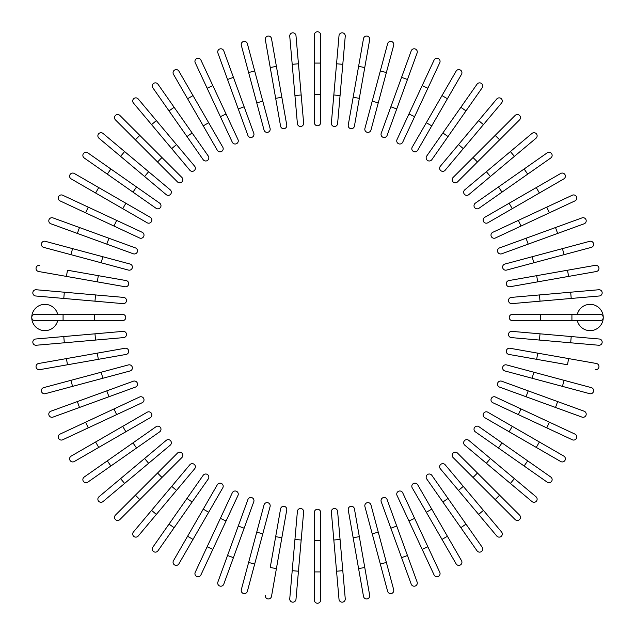 <?xml version="1.0" encoding="UTF-8"?>
<svg xmlns="http://www.w3.org/2000/svg" width="635" height="635" viewBox="0 0 635 635"><rect width="100%" height="100%" fill="white"/><g stroke="black" fill="none" stroke-linecap="round" stroke-linejoin="round"><path stroke-width="0.95" d="M320.635 34.885L320.635 122.611A3.135 3.135 0 0 1 317.5 125.746A3.135 3.135 0 0 1 314.365 122.611L314.365 34.885A3.135 3.135 0 0 1 317.5 31.75A3.135 3.135 0 0 1 320.635 34.885M295.989 35.687A3.135 3.135 0 0 0 292.592 32.837A3.135 3.135 0 0 0 289.75 36.235A3.135 3.135 0 0 1 292.592 32.837A3.135 3.135 0 0 1 295.989 35.687L298.45 63.778L295.989 35.687A3.135 3.135 0 0 0 292.592 32.837A3.135 3.135 0 0 0 289.75 36.235L292.203 64.326L298.45 63.778L303.633 123.079A3.135 3.135 0 0 1 300.792 126.476A3.135 3.135 0 0 1 297.394 123.627L292.203 64.326M301.18 94.988L294.934 95.536L297.394 123.627A3.135 3.135 0 0 0 300.792 126.476A3.135 3.135 0 0 0 303.633 123.079A3.135 3.135 0 0 1 300.792 126.476A3.135 3.135 0 0 1 297.394 123.627M271.51 38.632A3.135 3.135 0 0 0 267.883 36.092A3.135 3.135 0 0 0 265.335 39.719L270.232 67.493L276.408 66.405L271.51 38.632L286.742 125.031A3.135 3.135 0 0 1 284.202 128.659A3.135 3.135 0 0 1 280.575 126.119L270.232 67.493M247.38 43.704L254.675 70.937L247.38 43.704A3.135 3.135 0 0 0 243.546 41.489A3.135 3.135 0 0 0 241.324 45.323L248.626 72.565L241.324 45.323M270.089 128.445L262.787 101.203L270.089 128.445A3.135 3.135 0 0 1 267.867 132.278A3.135 3.135 0 0 1 264.033 130.064L248.626 72.565L256.738 102.83L262.787 101.203L254.675 70.937L248.626 72.565M223.782 50.856L233.426 77.351L223.782 50.856A3.135 3.135 0 0 0 219.766 48.982A3.135 3.135 0 0 0 217.892 52.999L227.536 79.494L217.892 52.999M247.904 135.438L238.26 108.942L244.142 106.799L233.426 77.351L253.786 133.294A3.135 3.135 0 0 1 251.92 137.311A3.135 3.135 0 0 1 247.904 135.438L227.536 79.494L233.426 77.351M200.898 60.039L212.82 85.598L200.898 60.039A3.135 3.135 0 0 0 196.739 58.523A3.135 3.135 0 0 0 195.223 62.682L207.137 88.241L195.223 62.682M237.974 139.549L226.06 113.99L237.974 139.549A3.135 3.135 0 0 1 236.458 143.716A3.135 3.135 0 0 1 232.299 142.2L207.137 88.241L212.82 85.598L226.06 113.99L220.377 116.642L232.299 142.2M178.903 71.183A3.135 3.135 0 0 0 174.625 70.033A3.135 3.135 0 0 0 173.482 74.311A3.135 3.135 0 0 1 174.625 70.033A3.135 3.135 0 0 1 178.903 71.183L193.008 95.599L178.903 71.183A3.135 3.135 0 0 0 174.625 70.033A3.135 3.135 0 0 0 173.482 74.311L187.579 98.735L193.008 95.599L222.774 147.153L208.669 122.738L203.248 125.865L187.579 98.735M217.345 150.289L203.248 125.865L217.345 150.289A3.135 3.135 0 0 0 221.623 151.44A3.135 3.135 0 0 0 222.774 147.153M208.288 156.059A3.135 3.135 0 0 1 207.518 160.425A3.135 3.135 0 0 1 203.152 159.655L169.005 110.887L174.141 107.299L208.288 156.059L157.964 84.193A3.135 3.135 0 0 0 153.599 83.431A3.135 3.135 0 0 0 152.829 87.789L169.005 110.887L152.829 87.789M138.239 98.989A3.135 3.135 0 0 0 133.826 98.6A3.135 3.135 0 0 0 133.437 103.021A3.135 3.135 0 0 1 133.826 98.6A3.135 3.135 0 0 1 138.239 98.989L156.361 120.594L138.239 98.989A3.135 3.135 0 0 0 133.826 98.6A3.135 3.135 0 0 0 133.437 103.021L151.567 124.619L156.361 120.594L194.627 166.195A3.135 3.135 0 0 1 194.246 170.609A3.135 3.135 0 0 1 189.825 170.22L151.567 124.619M189.825 170.22A3.135 3.135 0 0 0 194.246 170.609A3.135 3.135 0 0 0 194.627 166.195A3.135 3.135 0 0 1 194.246 170.609A3.135 3.135 0 0 1 189.825 170.22M119.872 115.443A3.135 3.135 0 0 0 115.443 115.443A3.135 3.135 0 0 0 115.443 119.872A3.135 3.135 0 0 1 115.443 115.443A3.135 3.135 0 0 1 119.872 115.443L139.811 135.382L119.872 115.443A3.135 3.135 0 0 0 115.443 115.443A3.135 3.135 0 0 0 115.443 119.872L135.382 139.811L139.811 135.382L161.973 157.536L181.912 177.482L161.973 157.536L157.536 161.973L135.382 139.811M181.912 177.482A3.135 3.135 0 0 1 181.912 181.912A3.135 3.135 0 0 1 177.482 181.912A3.135 3.135 0 0 0 181.912 181.912A3.135 3.135 0 0 0 181.912 177.482A3.135 3.135 0 0 1 181.912 181.912A3.135 3.135 0 0 1 177.482 181.912L157.536 161.973M103.021 133.437A3.135 3.135 0 0 0 98.6 133.826A3.135 3.135 0 0 0 98.989 138.239A3.135 3.135 0 0 1 98.6 133.826A3.135 3.135 0 0 1 103.021 133.437L148.622 171.704L124.619 151.567L120.594 156.361L98.989 138.239A3.135 3.135 0 0 1 98.6 133.826A3.135 3.135 0 0 1 103.021 133.437M144.589 176.506L148.622 171.704L170.22 189.825A3.135 3.135 0 0 1 170.609 194.246A3.135 3.135 0 0 1 166.195 194.627L120.594 156.361M166.195 194.627A3.135 3.135 0 0 0 170.609 194.246A3.135 3.135 0 0 0 170.22 189.825A3.135 3.135 0 0 1 170.609 194.246A3.135 3.135 0 0 1 166.195 194.627M87.789 152.829L110.887 169.005L87.789 152.829A3.135 3.135 0 0 0 83.431 153.599A3.135 3.135 0 0 0 84.193 157.964L107.299 174.141L84.193 157.964M136.557 186.976L159.655 203.152A3.135 3.135 0 0 1 160.425 207.518A3.135 3.135 0 0 1 156.059 208.288L107.299 174.141L110.887 169.005L136.557 186.976L132.961 192.111L156.059 208.288M74.311 173.482A3.135 3.135 0 0 0 70.033 174.625A3.135 3.135 0 0 0 71.183 178.903L95.599 193.008L98.735 187.579L74.311 173.482L150.289 217.345A3.135 3.135 0 0 1 151.44 221.623A3.135 3.135 0 0 1 147.153 222.774L95.599 193.008M147.153 222.774A3.135 3.135 0 0 0 151.44 221.623A3.135 3.135 0 0 0 150.289 217.345A3.135 3.135 0 0 1 151.44 221.623A3.135 3.135 0 0 1 147.153 222.774M62.682 195.223A3.135 3.135 0 0 0 58.523 196.739A3.135 3.135 0 0 0 60.039 200.898L85.598 212.82L60.039 200.898A3.135 3.135 0 0 1 58.523 196.739A3.135 3.135 0 0 1 62.682 195.223L88.241 207.137L62.682 195.223A3.135 3.135 0 0 0 58.523 196.739A3.135 3.135 0 0 0 60.039 200.898M139.549 237.974L113.99 226.06L116.642 220.377L88.241 207.137L142.2 232.299A3.135 3.135 0 0 1 143.716 236.458A3.135 3.135 0 0 1 139.549 237.974L85.598 212.82L88.241 207.137M79.494 227.536L52.999 217.892A3.135 3.135 0 0 0 48.982 219.766A3.135 3.135 0 0 0 50.856 223.782L77.351 233.426L79.494 227.536L135.438 247.904L108.942 238.26L106.799 244.142L77.351 233.426M135.438 247.904A3.135 3.135 0 0 1 137.311 251.92A3.135 3.135 0 0 1 133.294 253.786A3.135 3.135 0 0 0 137.311 251.92A3.135 3.135 0 0 0 135.438 247.904A3.135 3.135 0 0 1 137.311 251.92A3.135 3.135 0 0 1 133.294 253.786L106.799 244.142M45.323 241.324A3.135 3.135 0 0 0 41.489 243.546A3.135 3.135 0 0 0 43.704 247.38L70.937 254.675L72.565 248.626L45.323 241.324L130.064 264.033L102.83 256.738L101.203 262.787L70.937 254.675M128.445 270.089L101.203 262.787L128.445 270.089A3.135 3.135 0 0 0 132.278 267.867A3.135 3.135 0 0 0 130.064 264.033M39.719 265.335A3.135 3.135 0 0 0 36.092 267.883A3.135 3.135 0 0 0 38.632 271.51L66.405 276.408L67.493 270.232L126.119 280.575L98.346 275.677L97.258 281.845L66.405 276.408M126.119 280.575A3.135 3.135 0 0 1 128.659 284.202A3.135 3.135 0 0 1 125.031 286.742L97.258 281.845M35.687 295.989A3.135 3.135 0 0 1 32.837 292.592A3.135 3.135 0 0 1 36.235 289.75A3.135 3.135 0 0 0 32.837 292.592A3.135 3.135 0 0 0 35.687 295.989L63.778 298.45L35.687 295.989A3.135 3.135 0 0 1 32.837 292.592A3.135 3.135 0 0 1 36.235 289.75L123.627 297.394A3.135 3.135 0 0 1 126.476 300.792A3.135 3.135 0 0 1 123.079 303.633L63.778 298.45L64.326 292.203M123.079 303.633A3.135 3.135 0 0 0 126.476 300.792A3.135 3.135 0 0 0 123.627 297.394A3.135 3.135 0 0 1 126.476 300.792A3.135 3.135 0 0 1 123.079 303.633M63.079 314.365L122.611 314.365A3.135 3.135 0 0 1 125.746 317.5A3.135 3.135 0 0 1 122.611 320.635L63.079 320.635L63.079 314.365L34.885 314.365L57.69 314.365A13.16 13.16 0 0 0 31.75 317.5A13.16 13.16 0 0 0 57.69 320.635M63.079 320.635L34.885 320.635A3.135 3.135 0 0 1 31.75 317.5A3.135 3.135 0 0 1 34.885 314.365A3.135 3.135 0 0 0 31.75 317.5A3.135 3.135 0 0 0 34.885 320.635M35.687 339.011A3.135 3.135 0 0 0 32.837 342.408A3.135 3.135 0 0 0 36.235 345.249A3.135 3.135 0 0 1 32.837 342.408A3.135 3.135 0 0 1 35.687 339.011L63.778 336.55L35.687 339.011A3.135 3.135 0 0 0 32.837 342.408A3.135 3.135 0 0 0 36.235 345.249L64.326 342.797L63.778 336.55L123.079 331.367A3.135 3.135 0 0 1 126.476 334.208A3.135 3.135 0 0 1 123.627 337.606L64.326 342.797M123.627 337.606A3.135 3.135 0 0 0 126.476 334.208A3.135 3.135 0 0 0 123.079 331.367A3.135 3.135 0 0 1 126.476 334.208A3.135 3.135 0 0 1 123.627 337.606M38.632 363.49A3.135 3.135 0 0 0 36.092 367.117A3.135 3.135 0 0 0 39.719 369.665L67.493 364.768L66.405 358.592L38.632 363.49L125.031 348.258A3.135 3.135 0 0 1 128.659 350.798A3.135 3.135 0 0 1 126.119 354.425L67.493 364.768M43.704 387.62L70.937 380.325L43.704 387.62A3.135 3.135 0 0 0 41.489 391.454A3.135 3.135 0 0 0 45.323 393.676L72.565 386.374L45.323 393.676M128.445 364.911L101.203 372.213L128.445 364.911A3.135 3.135 0 0 1 132.278 367.133A3.135 3.135 0 0 1 130.064 370.967L72.565 386.374L102.83 378.262L101.203 372.213L70.937 380.325L72.565 386.374M50.856 411.218L77.351 401.574L50.856 411.218A3.135 3.135 0 0 0 48.982 415.234A3.135 3.135 0 0 0 52.999 417.108L79.494 407.464L52.999 417.108M135.438 387.096L108.942 396.74L106.799 390.858L77.351 401.574L133.294 381.214A3.135 3.135 0 0 1 137.311 383.08A3.135 3.135 0 0 1 135.438 387.096L79.494 407.464L77.351 401.574M60.039 434.102L85.598 422.18L60.039 434.102A3.135 3.135 0 0 0 58.523 438.261A3.135 3.135 0 0 0 62.682 439.777L88.241 427.863L62.682 439.777M139.549 397.026L113.99 408.94L139.549 397.026A3.135 3.135 0 0 1 143.716 398.542A3.135 3.135 0 0 1 142.2 402.701L88.241 427.863L85.598 422.18L113.99 408.94L116.642 414.623M71.183 456.097A3.135 3.135 0 0 0 70.033 460.375A3.135 3.135 0 0 0 74.311 461.518A3.135 3.135 0 0 1 70.033 460.375A3.135 3.135 0 0 1 71.183 456.097L147.153 412.226L122.738 426.331L125.865 431.752L74.311 461.518A3.135 3.135 0 0 1 70.033 460.375A3.135 3.135 0 0 1 71.183 456.097M147.153 412.226A3.135 3.135 0 0 1 151.44 413.377A3.135 3.135 0 0 1 150.289 417.655L125.865 431.752M107.299 460.859L156.059 426.712A3.135 3.135 0 0 1 160.425 427.482A3.135 3.135 0 0 1 159.655 431.848L110.887 465.995L107.299 460.859L84.193 477.036A3.135 3.135 0 0 0 83.431 481.401A3.135 3.135 0 0 0 87.789 482.171L110.887 465.995L87.789 482.171M98.989 496.76A3.135 3.135 0 0 0 98.6 501.174A3.135 3.135 0 0 0 103.021 501.563A3.135 3.135 0 0 1 98.6 501.174A3.135 3.135 0 0 1 98.989 496.76L120.594 478.639L98.989 496.76A3.135 3.135 0 0 0 98.6 501.174A3.135 3.135 0 0 0 103.021 501.563L124.619 483.433L120.594 478.639L166.195 440.372A3.135 3.135 0 0 1 170.609 440.753A3.135 3.135 0 0 1 170.22 445.175L124.619 483.433M144.589 458.494L148.622 463.296L170.22 445.175A3.135 3.135 0 0 0 170.609 440.753A3.135 3.135 0 0 0 166.195 440.372A3.135 3.135 0 0 1 170.609 440.753A3.135 3.135 0 0 1 170.22 445.175M115.443 515.128A3.135 3.135 0 0 0 115.443 519.557A3.135 3.135 0 0 0 119.872 519.557A3.135 3.135 0 0 1 115.443 519.557A3.135 3.135 0 0 1 115.443 515.128L177.482 453.088L157.536 473.027L161.973 477.464L119.872 519.557A3.135 3.135 0 0 1 115.443 519.557A3.135 3.135 0 0 1 115.443 515.128M177.482 453.088A3.135 3.135 0 0 1 181.912 453.088A3.135 3.135 0 0 1 181.912 457.517A3.135 3.135 0 0 0 181.912 453.088A3.135 3.135 0 0 0 177.482 453.088A3.135 3.135 0 0 1 181.912 453.088A3.135 3.135 0 0 1 181.912 457.517L161.973 477.464M133.437 531.979A3.135 3.135 0 0 0 133.826 536.4A3.135 3.135 0 0 0 138.239 536.011A3.135 3.135 0 0 1 133.826 536.4A3.135 3.135 0 0 1 133.437 531.979L171.704 486.378L151.567 510.381L156.361 514.406L138.239 536.011A3.135 3.135 0 0 1 133.826 536.4A3.135 3.135 0 0 1 133.437 531.979M194.627 468.805A3.135 3.135 0 0 0 194.246 464.391A3.135 3.135 0 0 0 189.825 464.78A3.135 3.135 0 0 1 194.246 464.391A3.135 3.135 0 0 1 194.627 468.805L176.506 490.411L171.704 486.378L189.825 464.78A3.135 3.135 0 0 1 194.246 464.391A3.135 3.135 0 0 1 194.627 468.805L156.361 514.406M152.829 547.211A3.135 3.135 0 0 0 153.599 551.569A3.135 3.135 0 0 0 157.964 550.807L174.141 527.701L169.005 524.113L152.829 547.211L203.152 475.345A3.135 3.135 0 0 1 207.518 474.575A3.135 3.135 0 0 1 208.288 478.941L174.141 527.701M186.976 498.443L192.111 502.039L208.288 478.941M173.482 560.689A3.135 3.135 0 0 0 174.625 564.967A3.135 3.135 0 0 0 178.903 563.817L193.008 539.401L187.579 536.265L173.482 560.689L217.345 484.711L203.248 509.135L208.669 512.262L193.008 539.401M217.345 484.711A3.135 3.135 0 0 1 221.623 483.56A3.135 3.135 0 0 1 222.774 487.847A3.135 3.135 0 0 0 221.623 483.56A3.135 3.135 0 0 0 217.345 484.711A3.135 3.135 0 0 1 221.623 483.56A3.135 3.135 0 0 1 222.774 487.847L208.669 512.262M195.223 572.318A3.135 3.135 0 0 0 196.739 576.477A3.135 3.135 0 0 0 200.898 574.961L212.82 549.402L200.898 574.961A3.135 3.135 0 0 1 196.739 576.477A3.135 3.135 0 0 1 195.223 572.318L207.137 546.759L195.223 572.318A3.135 3.135 0 0 0 196.739 576.477A3.135 3.135 0 0 0 200.898 574.961M237.974 495.451L226.06 521.01L220.377 518.358L207.137 546.759L232.299 492.8A3.135 3.135 0 0 1 236.458 491.284A3.135 3.135 0 0 1 237.974 495.451L212.82 549.402L207.137 546.759M217.892 582.001A3.135 3.135 0 0 0 219.766 586.018A3.135 3.135 0 0 0 223.782 584.144L233.426 557.649L227.536 555.506L217.892 582.001L247.904 499.562L238.26 526.058L244.142 528.201L233.426 557.649M247.904 499.562A3.135 3.135 0 0 1 251.92 497.689A3.135 3.135 0 0 1 253.786 501.706A3.135 3.135 0 0 0 251.92 497.689A3.135 3.135 0 0 0 247.904 499.562A3.135 3.135 0 0 1 251.92 497.689A3.135 3.135 0 0 1 253.786 501.706L244.142 528.201M248.626 562.435L241.324 589.677A3.135 3.135 0 0 0 243.546 593.511A3.135 3.135 0 0 0 247.38 591.296L254.675 564.063L248.626 562.435L264.033 504.936L256.738 532.17L262.787 533.797L254.675 564.063M264.033 504.936A3.135 3.135 0 0 1 267.867 502.722A3.135 3.135 0 0 1 270.089 506.555L262.787 533.797M265.335 595.281A3.135 3.135 0 0 0 267.883 598.908A3.135 3.135 0 0 0 271.51 596.368L276.408 568.595L270.232 567.507L280.575 508.881L275.677 536.654L281.845 537.742L276.408 568.595M286.742 509.969L281.845 537.742L286.742 509.969A3.135 3.135 0 0 0 284.202 506.341A3.135 3.135 0 0 0 280.575 508.881M295.989 599.313A3.135 3.135 0 0 1 292.592 602.163A3.135 3.135 0 0 1 289.75 598.765A3.135 3.135 0 0 0 292.592 602.163A3.135 3.135 0 0 0 295.989 599.313L298.45 571.222L295.989 599.313A3.135 3.135 0 0 1 292.592 602.163A3.135 3.135 0 0 1 289.75 598.765L297.394 511.373A3.135 3.135 0 0 1 300.792 508.524A3.135 3.135 0 0 1 303.633 511.921L298.45 571.222L292.203 570.674M303.633 511.921A3.135 3.135 0 0 0 300.792 508.524A3.135 3.135 0 0 0 297.394 511.373A3.135 3.135 0 0 1 300.792 508.524A3.135 3.135 0 0 1 303.633 511.921M314.365 540.583L314.365 512.389A3.135 3.135 0 0 1 317.5 509.254A3.135 3.135 0 0 1 320.635 512.389L320.635 600.115A3.135 3.135 0 0 1 317.5 603.25A3.135 3.135 0 0 1 314.365 600.115L314.365 540.583L320.635 540.583M339.011 599.313A3.135 3.135 0 0 0 342.408 602.163A3.135 3.135 0 0 0 345.249 598.765A3.135 3.135 0 0 1 342.408 602.163A3.135 3.135 0 0 1 339.011 599.313L336.55 571.222L339.011 599.313A3.135 3.135 0 0 0 342.408 602.163A3.135 3.135 0 0 0 345.249 598.765L342.797 570.674L336.55 571.222L331.367 511.921A3.135 3.135 0 0 1 334.208 508.524A3.135 3.135 0 0 1 337.606 511.373L342.797 570.674M337.606 511.373A3.135 3.135 0 0 0 334.208 508.524A3.135 3.135 0 0 0 331.367 511.921A3.135 3.135 0 0 1 334.208 508.524A3.135 3.135 0 0 1 337.606 511.373M363.49 596.368L358.592 568.595L363.49 596.368A3.135 3.135 0 0 0 367.117 598.908A3.135 3.135 0 0 0 369.665 595.281L364.768 567.507L369.665 595.281M353.155 537.742L348.258 509.969A3.135 3.135 0 0 1 350.798 506.341A3.135 3.135 0 0 1 354.425 508.881L364.768 567.507L358.592 568.595L353.155 537.742L359.323 536.654M387.62 591.296L380.325 564.063L387.62 591.296A3.135 3.135 0 0 0 391.454 593.511A3.135 3.135 0 0 0 393.676 589.677L386.374 562.435L393.676 589.677M364.911 506.555L372.213 533.797L364.911 506.555A3.135 3.135 0 0 1 367.133 502.722A3.135 3.135 0 0 1 370.967 504.936L386.374 562.435L378.262 532.17L372.213 533.797L380.325 564.063L386.374 562.435M411.218 584.144L401.574 557.649L411.218 584.144A3.135 3.135 0 0 0 415.234 586.018A3.135 3.135 0 0 0 417.108 582.001L407.464 555.506L417.108 582.001M390.858 528.201L401.574 557.649L381.214 501.706L390.858 528.201L396.74 526.058L407.464 555.506L401.574 557.649M387.096 499.562L396.74 526.058L387.096 499.562A3.135 3.135 0 0 0 383.08 497.689A3.135 3.135 0 0 0 381.214 501.706M434.102 574.961A3.135 3.135 0 0 0 438.261 576.477A3.135 3.135 0 0 0 439.777 572.318L427.863 546.759L422.18 549.402L434.102 574.961L397.026 495.451L408.94 521.01L414.623 518.358L427.863 546.759M402.701 492.8L414.623 518.358L402.701 492.8A3.135 3.135 0 0 0 398.542 491.284A3.135 3.135 0 0 0 397.026 495.451M456.097 563.817A3.135 3.135 0 0 0 460.375 564.967A3.135 3.135 0 0 0 461.518 560.689A3.135 3.135 0 0 1 460.375 564.967A3.135 3.135 0 0 1 456.097 563.817L412.226 487.847L426.331 512.262L431.752 509.135L461.518 560.689A3.135 3.135 0 0 1 460.375 564.967A3.135 3.135 0 0 1 456.097 563.817M412.226 487.847A3.135 3.135 0 0 1 413.377 483.56A3.135 3.135 0 0 1 417.655 484.711L431.752 509.135M448.024 498.443L442.889 502.039L426.712 478.941A3.135 3.135 0 0 1 427.482 474.575A3.135 3.135 0 0 1 431.848 475.345L465.995 524.113L460.859 527.701L442.889 502.039L477.036 550.807A3.135 3.135 0 0 0 481.401 551.569A3.135 3.135 0 0 0 482.171 547.211L465.995 524.113L482.171 547.211M496.76 536.011A3.135 3.135 0 0 0 501.174 536.4A3.135 3.135 0 0 0 501.563 531.979A3.135 3.135 0 0 1 501.174 536.4A3.135 3.135 0 0 1 496.76 536.011L478.639 514.406L496.76 536.011A3.135 3.135 0 0 0 501.174 536.4A3.135 3.135 0 0 0 501.563 531.979L483.433 510.381L478.639 514.406L458.494 490.411L440.372 468.805L458.494 490.411L463.296 486.378L483.433 510.381M440.372 468.805A3.135 3.135 0 0 1 440.753 464.391A3.135 3.135 0 0 1 445.175 464.78A3.135 3.135 0 0 0 440.753 464.391A3.135 3.135 0 0 0 440.372 468.805A3.135 3.135 0 0 1 440.753 464.391A3.135 3.135 0 0 1 445.175 464.78L463.296 486.378M515.128 519.557A3.135 3.135 0 0 0 519.557 519.557A3.135 3.135 0 0 0 519.557 515.128A3.135 3.135 0 0 1 519.557 519.557A3.135 3.135 0 0 1 515.128 519.557L453.088 457.517L473.027 477.464L477.464 473.027L519.557 515.128A3.135 3.135 0 0 1 519.557 519.557A3.135 3.135 0 0 1 515.128 519.557M457.517 453.088L477.464 473.027L457.517 453.088A3.135 3.135 0 0 0 453.088 453.088A3.135 3.135 0 0 0 453.088 457.517A3.135 3.135 0 0 1 453.088 453.088A3.135 3.135 0 0 1 457.517 453.088A3.135 3.135 0 0 0 453.088 453.088A3.135 3.135 0 0 0 453.088 457.517M536.011 496.76A3.135 3.135 0 0 1 536.4 501.174A3.135 3.135 0 0 1 531.979 501.563A3.135 3.135 0 0 0 536.4 501.174A3.135 3.135 0 0 0 536.011 496.76L514.406 478.639L536.011 496.76A3.135 3.135 0 0 1 536.4 501.174A3.135 3.135 0 0 1 531.979 501.563L486.378 463.296L510.381 483.433L514.406 478.639L490.411 458.494L486.378 463.296L464.78 445.175A3.135 3.135 0 0 1 464.391 440.753A3.135 3.135 0 0 1 468.805 440.372L490.411 458.494M468.805 440.372A3.135 3.135 0 0 0 464.391 440.753A3.135 3.135 0 0 0 464.78 445.175A3.135 3.135 0 0 1 464.391 440.753A3.135 3.135 0 0 1 468.805 440.372M547.211 482.171A3.135 3.135 0 0 0 551.569 481.401A3.135 3.135 0 0 0 550.807 477.036L527.701 460.859L524.113 465.995L547.211 482.171L475.345 431.848A3.135 3.135 0 0 1 474.575 427.482A3.135 3.135 0 0 1 478.941 426.712L527.701 460.859M498.443 448.024L502.039 442.889L478.941 426.712M560.689 461.518A3.135 3.135 0 0 0 564.967 460.375A3.135 3.135 0 0 0 563.817 456.097L539.401 441.992L536.265 447.421L560.689 461.518L484.711 417.655L509.135 431.752L512.262 426.331L539.401 441.992M484.711 417.655A3.135 3.135 0 0 1 483.56 413.377A3.135 3.135 0 0 1 487.847 412.226A3.135 3.135 0 0 0 483.56 413.377A3.135 3.135 0 0 0 484.711 417.655A3.135 3.135 0 0 1 483.56 413.377A3.135 3.135 0 0 1 487.847 412.226L512.262 426.331M574.961 434.102A3.135 3.135 0 0 1 576.477 438.261A3.135 3.135 0 0 1 572.318 439.777A3.135 3.135 0 0 0 576.477 438.261A3.135 3.135 0 0 0 574.961 434.102L549.402 422.18L574.961 434.102A3.135 3.135 0 0 1 576.477 438.261A3.135 3.135 0 0 1 572.318 439.777L518.358 414.623L546.759 427.863L549.402 422.18L521.01 408.94L495.451 397.026L521.01 408.94L518.358 414.623L492.8 402.701A3.135 3.135 0 0 1 491.284 398.542A3.135 3.135 0 0 1 495.451 397.026M582.001 417.108A3.135 3.135 0 0 0 586.018 415.234A3.135 3.135 0 0 0 584.144 411.218L528.201 390.858L557.649 401.574L555.506 407.464L582.001 417.108L499.562 387.096L526.058 396.74L528.201 390.858L501.706 381.214A3.135 3.135 0 0 0 497.689 383.08A3.135 3.135 0 0 0 499.562 387.096A3.135 3.135 0 0 1 497.689 383.08A3.135 3.135 0 0 1 501.706 381.214A3.135 3.135 0 0 0 497.689 383.08A3.135 3.135 0 0 0 499.562 387.096M589.677 393.676A3.135 3.135 0 0 0 593.511 391.454A3.135 3.135 0 0 0 591.296 387.62L564.063 380.325L562.435 386.374L589.677 393.676L504.936 370.967L532.17 378.262L533.797 372.213L564.063 380.325M506.555 364.911L533.797 372.213L506.555 364.911A3.135 3.135 0 0 0 502.722 367.133A3.135 3.135 0 0 0 504.936 370.967M595.281 369.665A3.135 3.135 0 0 0 598.908 367.117A3.135 3.135 0 0 0 596.368 363.49L568.595 358.592L567.507 364.768L508.881 354.425L536.654 359.323L537.742 353.155L568.595 358.592M508.881 354.425A3.135 3.135 0 0 1 506.341 350.798A3.135 3.135 0 0 1 509.969 348.258L537.742 353.155M599.313 339.011A3.135 3.135 0 0 1 602.163 342.408A3.135 3.135 0 0 1 598.765 345.249A3.135 3.135 0 0 0 602.163 342.408A3.135 3.135 0 0 0 599.313 339.011L571.222 336.55L599.313 339.011A3.135 3.135 0 0 1 602.163 342.408A3.135 3.135 0 0 1 598.765 345.249L511.373 337.606A3.135 3.135 0 0 1 508.524 334.208A3.135 3.135 0 0 1 511.921 331.367L571.222 336.55L570.674 342.797M511.921 331.367A3.135 3.135 0 0 0 508.524 334.208A3.135 3.135 0 0 0 511.373 337.606A3.135 3.135 0 0 1 508.524 334.208A3.135 3.135 0 0 1 511.921 331.367M571.921 320.635L512.389 320.635A3.135 3.135 0 0 1 509.254 317.5A3.135 3.135 0 0 1 512.389 314.365L571.921 314.365L571.921 320.635L600.115 320.635L577.31 320.635A13.16 13.16 0 0 0 603.25 317.5A13.16 13.16 0 0 0 577.31 314.365M571.921 314.365L600.115 314.365A3.135 3.135 0 0 1 603.25 317.5A3.135 3.135 0 0 1 600.115 320.635A3.135 3.135 0 0 0 603.25 317.5A3.135 3.135 0 0 0 600.115 314.365M599.313 295.989A3.135 3.135 0 0 0 602.163 292.592A3.135 3.135 0 0 0 598.765 289.75A3.135 3.135 0 0 1 602.163 292.592A3.135 3.135 0 0 1 599.313 295.989L571.222 298.45L599.313 295.989A3.135 3.135 0 0 0 602.163 292.592A3.135 3.135 0 0 0 598.765 289.75L570.674 292.203L571.222 298.45L511.921 303.633A3.135 3.135 0 0 1 508.524 300.792A3.135 3.135 0 0 1 511.373 297.394L570.674 292.203M511.373 297.394A3.135 3.135 0 0 0 508.524 300.792A3.135 3.135 0 0 0 511.921 303.633A3.135 3.135 0 0 1 508.524 300.792A3.135 3.135 0 0 1 511.373 297.394M596.368 271.51L568.595 276.408L596.368 271.51A3.135 3.135 0 0 0 598.908 267.883A3.135 3.135 0 0 0 595.281 265.335L567.507 270.232L595.281 265.335M537.742 281.845L509.969 286.742A3.135 3.135 0 0 1 506.341 284.202A3.135 3.135 0 0 1 508.881 280.575L567.507 270.232L568.595 276.408L537.742 281.845L536.654 275.677M591.296 247.38L564.063 254.675L591.296 247.38A3.135 3.135 0 0 0 593.511 243.546A3.135 3.135 0 0 0 589.677 241.324L562.435 248.626L589.677 241.324M506.555 270.089L533.797 262.787L506.555 270.089A3.135 3.135 0 0 1 502.722 267.867A3.135 3.135 0 0 1 504.936 264.033L562.435 248.626L532.17 256.738L533.797 262.787L564.063 254.675L562.435 248.626M584.144 223.782L557.649 233.426L584.144 223.782A3.135 3.135 0 0 0 586.018 219.766A3.135 3.135 0 0 0 582.001 217.892L555.506 227.536L582.001 217.892M499.562 247.904L526.058 238.26L528.201 244.142L557.649 233.426L501.706 253.786A3.135 3.135 0 0 1 497.689 251.92A3.135 3.135 0 0 1 499.562 247.904L555.506 227.536L557.649 233.426M574.961 200.898A3.135 3.135 0 0 0 576.477 196.739A3.135 3.135 0 0 0 572.318 195.223L546.759 207.137L549.402 212.82L574.961 200.898L495.451 237.974L521.01 226.06L518.358 220.377L546.759 207.137M495.451 237.974A3.135 3.135 0 0 1 491.284 236.458A3.135 3.135 0 0 1 492.8 232.299L518.358 220.377M563.817 178.903A3.135 3.135 0 0 0 564.967 174.625A3.135 3.135 0 0 0 560.689 173.482A3.135 3.135 0 0 1 564.967 174.625A3.135 3.135 0 0 1 563.817 178.903L539.401 193.008L563.817 178.903A3.135 3.135 0 0 0 564.967 174.625A3.135 3.135 0 0 0 560.689 173.482L536.265 187.579L539.401 193.008L487.847 222.774L512.262 208.669L509.135 203.248L536.265 187.579M484.711 217.345L509.135 203.248L484.711 217.345A3.135 3.135 0 0 0 483.56 221.623A3.135 3.135 0 0 0 487.847 222.774M498.443 186.976L502.039 192.111L478.941 208.288A3.135 3.135 0 0 1 474.575 207.518A3.135 3.135 0 0 1 475.345 203.152L524.113 169.005L527.701 174.141L502.039 192.111L550.807 157.964A3.135 3.135 0 0 0 551.569 153.599A3.135 3.135 0 0 0 547.211 152.829L524.113 169.005L547.211 152.829M536.011 138.239A3.135 3.135 0 0 0 536.4 133.826A3.135 3.135 0 0 0 531.979 133.437A3.135 3.135 0 0 1 536.4 133.826A3.135 3.135 0 0 1 536.011 138.239L514.406 156.361L536.011 138.239A3.135 3.135 0 0 0 536.4 133.826A3.135 3.135 0 0 0 531.979 133.437L510.381 151.567L514.406 156.361L468.805 194.627A3.135 3.135 0 0 1 464.391 194.246A3.135 3.135 0 0 1 464.78 189.825L510.381 151.567M464.78 189.825A3.135 3.135 0 0 0 464.391 194.246A3.135 3.135 0 0 0 468.805 194.627A3.135 3.135 0 0 1 464.391 194.246A3.135 3.135 0 0 1 464.78 189.825M519.557 119.872A3.135 3.135 0 0 0 519.557 115.443A3.135 3.135 0 0 0 515.128 115.443L495.189 135.382L515.128 115.443A3.135 3.135 0 0 1 519.557 115.443A3.135 3.135 0 0 1 519.557 119.872L499.618 139.811L519.557 119.872A3.135 3.135 0 0 0 519.557 115.443A3.135 3.135 0 0 0 515.128 115.443M457.517 181.912L477.464 161.973L457.517 181.912A3.135 3.135 0 0 1 453.088 181.912A3.135 3.135 0 0 1 453.088 177.482L495.189 135.382L499.618 139.811L477.464 161.973L473.027 157.536L453.088 177.482A3.135 3.135 0 0 0 453.088 181.912A3.135 3.135 0 0 0 457.517 181.912A3.135 3.135 0 0 1 453.088 181.912A3.135 3.135 0 0 1 453.088 177.482M501.563 103.021A3.135 3.135 0 0 0 501.174 98.6A3.135 3.135 0 0 0 496.76 98.989A3.135 3.135 0 0 1 501.174 98.6A3.135 3.135 0 0 1 501.563 103.021L463.296 148.622L483.433 124.619L478.639 120.594L496.76 98.989A3.135 3.135 0 0 1 501.174 98.6A3.135 3.135 0 0 1 501.563 103.021M445.175 170.22A3.135 3.135 0 0 1 440.753 170.609A3.135 3.135 0 0 1 440.372 166.195A3.135 3.135 0 0 0 440.753 170.609A3.135 3.135 0 0 0 445.175 170.22L463.296 148.622L445.175 170.22A3.135 3.135 0 0 1 440.753 170.609A3.135 3.135 0 0 1 440.372 166.195L478.639 120.594M482.171 87.789A3.135 3.135 0 0 0 481.401 83.431A3.135 3.135 0 0 0 477.036 84.193L460.859 107.299L465.995 110.887L482.171 87.789L431.848 159.655A3.135 3.135 0 0 1 427.482 160.425A3.135 3.135 0 0 1 426.712 156.059L460.859 107.299M448.024 136.557L442.889 132.961L426.712 156.059M461.518 74.311A3.135 3.135 0 0 0 460.375 70.033A3.135 3.135 0 0 0 456.097 71.183L441.992 95.599L447.421 98.735L461.518 74.311L417.655 150.289A3.135 3.135 0 0 1 413.377 151.44A3.135 3.135 0 0 1 412.226 147.153L441.992 95.599M412.226 147.153A3.135 3.135 0 0 0 413.377 151.44A3.135 3.135 0 0 0 417.655 150.289A3.135 3.135 0 0 1 413.377 151.44A3.135 3.135 0 0 1 412.226 147.153M434.102 60.039A3.135 3.135 0 0 1 438.261 58.523A3.135 3.135 0 0 1 439.777 62.682A3.135 3.135 0 0 0 438.261 58.523A3.135 3.135 0 0 0 434.102 60.039L422.18 85.598L434.102 60.039A3.135 3.135 0 0 1 438.261 58.523A3.135 3.135 0 0 1 439.777 62.682L414.623 116.642L427.863 88.241L422.18 85.598L408.94 113.99L397.026 139.549L408.94 113.99L414.623 116.642L402.701 142.2A3.135 3.135 0 0 1 398.542 143.716A3.135 3.135 0 0 1 397.026 139.549M407.464 79.494L417.108 52.999A3.135 3.135 0 0 0 415.234 48.982A3.135 3.135 0 0 0 411.218 50.856L401.574 77.351L407.464 79.494L387.096 135.438L396.74 108.942L390.858 106.799L401.574 77.351M381.214 133.294L390.858 106.799L381.214 133.294A3.135 3.135 0 0 0 383.08 137.311A3.135 3.135 0 0 0 387.096 135.438A3.135 3.135 0 0 1 383.08 137.311A3.135 3.135 0 0 1 381.214 133.294A3.135 3.135 0 0 0 383.08 137.311A3.135 3.135 0 0 0 387.096 135.438M393.676 45.323A3.135 3.135 0 0 0 391.454 41.489A3.135 3.135 0 0 0 387.62 43.704L380.325 70.937L386.374 72.565L393.676 45.323L370.967 130.064L378.262 102.83L372.213 101.203L380.325 70.937M364.911 128.445L372.213 101.203L364.911 128.445A3.135 3.135 0 0 0 367.133 132.278A3.135 3.135 0 0 0 370.967 130.064M364.768 67.493L369.665 39.719A3.135 3.135 0 0 0 367.117 36.092A3.135 3.135 0 0 0 363.49 38.632L358.592 66.405L364.768 67.493L354.425 126.119L359.323 98.346L353.155 97.258L358.592 66.405M348.258 125.031L353.155 97.258L348.258 125.031A3.135 3.135 0 0 0 350.798 128.659A3.135 3.135 0 0 0 354.425 126.119M345.249 36.235A3.135 3.135 0 0 0 342.408 32.837A3.135 3.135 0 0 0 339.011 35.687L336.55 63.778L339.011 35.687A3.135 3.135 0 0 1 342.408 32.837A3.135 3.135 0 0 1 345.249 36.235L342.797 64.326L345.249 36.235A3.135 3.135 0 0 0 342.408 32.837A3.135 3.135 0 0 0 339.011 35.687M337.606 123.627A3.135 3.135 0 0 1 334.208 126.476A3.135 3.135 0 0 1 331.367 123.079A3.135 3.135 0 0 0 334.208 126.476A3.135 3.135 0 0 0 337.606 123.627L340.066 95.536L337.606 123.627A3.135 3.135 0 0 1 334.208 126.476A3.135 3.135 0 0 1 331.367 123.079L336.55 63.778L342.797 64.326L340.066 95.536L333.82 94.988M314.365 63.079L320.635 63.079M314.365 122.611A3.135 3.135 0 0 0 317.5 125.746A3.135 3.135 0 0 0 320.635 122.611M314.365 94.417L320.635 94.417M275.677 98.346L281.845 97.258M186.976 136.557L192.111 132.961M171.704 148.622L176.506 144.589M122.738 208.669L125.865 203.248M94.988 301.18L95.536 294.934M122.611 320.635A3.135 3.135 0 0 0 125.746 317.5A3.135 3.135 0 0 0 122.611 314.365M94.417 320.635L94.417 314.365M95.536 340.066L94.988 333.82M98.346 359.323L97.258 353.155M98.735 447.421L95.599 441.992M136.557 448.024L132.961 442.889M139.811 499.618L135.382 495.189M301.18 540.012L294.934 539.464M314.365 600.115A3.135 3.135 0 0 0 317.5 603.25A3.135 3.135 0 0 0 320.635 600.115M320.635 571.921L314.365 571.921M340.066 539.464L333.82 540.012M447.421 536.265L441.992 539.401M499.618 495.189L495.189 499.618M540.012 333.82L539.464 340.066M540.583 314.365L540.583 320.635M539.464 294.934L540.012 301.18M486.378 171.704L490.411 176.506M458.494 144.589L463.296 148.622M426.331 122.738L431.752 125.865"/></g></svg>
